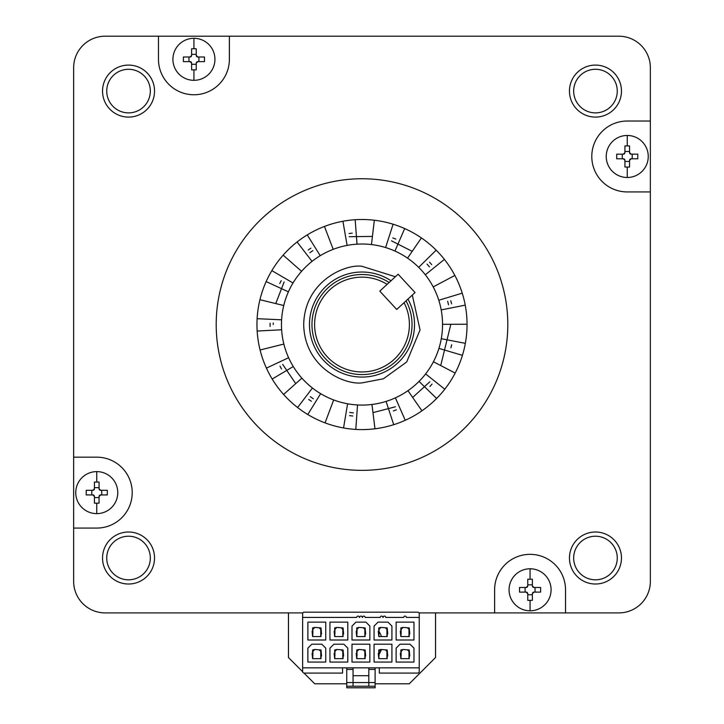 <?xml version="1.0" encoding="UTF-8"?>
<svg xmlns="http://www.w3.org/2000/svg" width="724" height="724" viewBox="0 0 724 724"><rect width="100%" height="100%" fill="white"/><g stroke="black" fill="none" stroke-linecap="round" stroke-linejoin="round"><path stroke-width="1.09" d="M451.676 344.705A91.912 91.912 0 0 1 450.916 347.846M432.047 384.073A91.912 91.912 0 0 1 429.902 386.498M396.363 409.802A91.912 91.912 0 0 1 393.34 410.961M352.805 416.001A91.912 91.912 0 0 1 349.592 415.621M311.356 401.259A91.912 91.912 0 0 1 308.696 399.431M281.509 368.941A91.912 91.912 0 0 1 279.998 366.082M270.106 326.452A91.912 91.912 0 0 1 270.097 323.212A91.912 91.912 0 0 0 270.088 324.551M279.745 283.527A91.912 91.912 0 0 1 281.247 280.659A91.912 91.912 0 0 0 279.745 283.527M308.234 249.997A91.912 91.912 0 0 1 310.895 248.16A91.912 91.912 0 0 0 308.234 249.997M349.04 233.553A91.912 91.912 0 0 1 352.244 233.155A91.912 91.912 0 0 0 349.04 233.553M392.815 237.952A91.912 91.912 0 0 1 395.838 239.092A91.912 91.912 0 0 0 392.815 237.952M429.531 262.197A91.912 91.912 0 0 1 431.676 264.604A91.912 91.912 0 0 0 429.531 262.197M450.771 300.713A91.912 91.912 0 0 1 451.559 303.854A91.912 91.912 0 0 0 450.771 300.713M283.437 306.849L284.079 304.189M331.936 249.834L334.497 248.857M370.1 244.422L371.466 244.576L370.1 244.422M373.312 404.291L370.588 404.626M434.047 360.543L432.78 362.968M409.069 389.901L406.816 391.467M432.545 285.699L433.83 288.125M467.043 324.234L442.536 324.307L442.518 322.931M442.536 324.551A80.536 80.536 0 0 1 362 405.087A80.536 80.536 0 0 1 281.464 324.551A80.536 80.536 0 0 1 362 244.015A80.536 80.536 0 0 1 442.536 324.551L442.527 325.673M408.671 258.921L407.549 258.133L421.404 237.915M372.824 244.748L371.466 244.576L374.344 220.232M302.469 270.314L301.555 271.328L283.156 255.138M332.397 399.449L333.673 399.938L325.049 422.888M300.976 377.113L301.881 378.136L283.582 394.453M283.546 342.733L283.862 344.063L260.088 350M216.195 324.551A145.805 145.805 0 0 1 362 178.747A145.805 145.805 0 0 1 507.805 324.551A145.805 145.805 0 0 1 362 470.356A145.805 145.805 0 0 1 216.195 324.551M154.538 558.014A26.001 26.001 0 0 1 128.537 584.015A26.001 26.001 0 0 1 102.537 558.014A26.001 26.001 0 0 1 128.537 532.013A26.001 26.001 0 0 1 154.538 558.014M106.736 558.014A21.801 21.801 0 0 0 128.537 579.815A21.801 21.801 0 0 0 150.33 558.014A21.801 21.801 0 0 0 128.537 536.222A21.801 21.801 0 0 0 106.736 558.014M621.464 558.014A26.001 26.001 0 0 1 595.463 584.015A26.001 26.001 0 0 1 569.462 558.014A26.001 26.001 0 0 1 595.463 532.013A26.001 26.001 0 0 1 621.464 558.014M573.67 558.014A21.801 21.801 0 0 0 595.463 579.815A21.801 21.801 0 0 0 617.264 558.014A21.801 21.801 0 0 0 595.463 536.222A21.801 21.801 0 0 0 573.67 558.014M154.538 91.088A26.001 26.001 0 0 1 128.537 117.089A26.001 26.001 0 0 1 102.537 91.088A26.001 26.001 0 0 1 128.537 65.088A26.001 26.001 0 0 1 154.538 91.088M106.736 91.088A21.801 21.801 0 0 0 128.537 112.881A21.801 21.801 0 0 0 150.33 91.088A21.801 21.801 0 0 0 128.537 69.287A21.801 21.801 0 0 0 106.736 91.088M621.464 91.088A26.001 26.001 0 0 1 595.463 117.089A26.001 26.001 0 0 1 569.462 91.088A26.001 26.001 0 0 1 595.463 65.088A26.001 26.001 0 0 1 621.464 91.088M573.67 91.088A21.801 21.801 0 0 0 595.463 112.881A21.801 21.801 0 0 0 617.264 91.088A21.801 21.801 0 0 0 595.463 69.287A21.801 21.801 0 0 0 573.67 91.088M418.988 612.902L494.619 612.902L494.619 589.798A35.449 35.449 0 0 1 530.068 554.34A35.449 35.449 0 0 1 565.525 589.798L565.525 612.902L618.839 612.902A31.512 31.512 0 0 0 650.351 581.39L650.351 191.932L627.246 191.932A35.449 35.449 0 0 1 591.789 156.484A35.449 35.449 0 0 1 627.246 121.026L650.351 121.026L650.351 67.712A31.512 31.512 0 0 0 618.839 36.2L229.381 36.2L229.381 59.305A35.449 35.449 0 0 1 193.932 94.763A35.449 35.449 0 0 1 158.475 59.305L158.475 36.2L105.161 36.2A31.512 31.512 0 0 0 73.649 67.712L73.649 457.17L96.754 457.17A35.449 35.449 0 0 1 132.211 492.619A35.449 35.449 0 0 1 96.754 528.077L73.649 528.077L73.649 581.39A31.512 31.512 0 0 0 105.161 612.902L302.876 612.902M467.043 324.551A105.043 105.043 0 0 1 362 429.594A105.043 105.043 0 0 1 256.957 324.551A105.043 105.043 0 0 1 362 219.508A105.043 105.043 0 0 1 467.043 324.551M73.649 528.077L73.649 457.17M158.475 36.2L229.381 36.2M650.351 121.026L650.351 191.932M565.525 612.902L494.619 612.902M407.938 299.093A52.526 52.526 0 0 1 362 377.077A52.526 52.526 0 0 1 337.149 278.278A52.526 52.526 0 0 1 391.014 280.767M404.055 302.686L406.055 300.84A50.028 50.028 0 0 1 362 374.579A50.028 50.028 0 0 1 338.063 280.622A50.028 50.028 0 0 1 389.123 282.514L379.792 291.139L396.716 309.465L404.055 302.686A47.404 47.404 0 0 1 362 371.955A47.404 47.404 0 0 1 339.022 283.093A47.404 47.404 0 0 1 387.123 284.36M193.932 38.3A21.005 21.005 0 0 1 214.938 59.305A21.005 21.005 0 0 1 193.932 80.319A21.005 21.005 0 0 1 172.918 59.305A21.005 21.005 0 0 1 193.932 38.3L193.932 48.725L191.616 48.761L191.616 55.422L190.041 56.997L183.389 56.997L183.389 61.621L190.041 61.621L191.616 63.196L191.616 69.848L193.932 69.893L196.24 69.848L196.24 63.196L197.815 61.621A1.575 1.575 0 0 0 196.24 63.196L196.24 64.282L191.616 64.282M197.815 61.621L204.476 61.621L204.476 56.997L197.815 56.997L196.24 55.422L196.24 48.761L193.932 48.725M190.041 56.997A1.575 1.575 0 0 0 191.616 55.422L191.616 54.336L196.24 54.336L196.24 55.422A1.575 1.575 0 0 0 197.815 56.997M188.955 61.621L188.955 56.997M191.616 63.196A1.575 1.575 0 0 0 190.041 61.621M198.91 56.997L198.91 61.621M196.24 48.761L196.24 54.336M530.068 568.783A21.005 21.005 0 0 1 551.082 589.798A21.005 21.005 0 0 1 530.068 610.803A21.005 21.005 0 0 1 509.062 589.798A21.005 21.005 0 0 1 530.068 568.783L530.068 579.209L527.76 579.254L527.76 585.906L526.185 587.481L519.524 587.481L519.524 592.105L526.185 592.105L527.76 593.68L527.76 600.341L530.068 600.377L532.384 600.341L532.384 593.68L533.959 592.105A1.575 1.575 0 0 0 532.384 593.68L532.384 594.766L527.76 594.766L527.76 593.68A1.575 1.575 0 0 0 526.185 592.105M533.959 592.105L540.611 592.105L540.611 587.481L533.959 587.481L532.384 585.906L532.384 579.254L530.068 579.209M526.185 587.481A1.575 1.575 0 0 0 527.76 585.906L527.76 584.82L532.384 584.82M525.09 592.105L525.09 587.481M535.045 587.481L535.045 592.105M532.384 585.906A1.575 1.575 0 0 0 533.959 587.481M527.76 594.766L527.76 600.341M627.246 135.469A21.005 21.005 0 0 1 648.251 156.484A21.005 21.005 0 0 1 627.246 177.489A21.005 21.005 0 0 1 606.232 156.484A21.005 21.005 0 0 1 627.246 135.469L627.246 145.895L624.93 145.94L624.93 152.592L623.355 154.167L616.703 154.167L616.703 158.791L623.355 158.791L624.93 160.366L624.93 167.027L627.246 167.063L629.554 167.027L629.554 160.366L631.129 158.791A1.575 1.575 0 0 0 629.554 160.366L629.554 161.461L624.93 161.461L624.93 160.366A1.575 1.575 0 0 0 623.355 158.791M631.129 158.791L637.79 158.791L637.79 154.167L631.129 154.167L629.554 152.592L629.554 145.94L627.246 145.895M623.355 154.167A1.575 1.575 0 0 0 624.93 152.592L624.93 151.506L629.554 151.506M622.269 158.791L622.269 154.167M632.215 154.167L632.215 158.791M629.554 152.592A1.575 1.575 0 0 0 631.129 154.167M624.93 161.461L624.93 167.027M96.754 471.614A21.005 21.005 0 0 1 117.768 492.619A21.005 21.005 0 0 1 96.754 513.633A21.005 21.005 0 0 1 75.749 492.619A21.005 21.005 0 0 1 96.754 471.614L96.754 482.039L94.446 482.075L94.446 488.736L92.871 490.311L86.21 490.311L86.21 494.935L92.871 494.935L94.446 496.51L94.446 503.162L96.754 503.207L99.07 503.162L99.07 496.51L100.645 494.935A1.575 1.575 0 0 0 99.07 496.51L99.07 497.596L94.446 497.596M100.645 494.935L107.297 494.935L107.297 490.311L100.645 490.311L99.07 488.736L99.07 482.075L96.754 482.039M92.871 490.311A1.575 1.575 0 0 0 94.446 488.736L94.446 487.65L99.07 487.65L99.07 488.736A1.575 1.575 0 0 0 100.645 490.311M91.785 494.935L91.785 490.311M94.446 496.51A1.575 1.575 0 0 0 92.871 494.935M101.731 490.311L101.731 494.935M99.07 482.075L99.07 487.65M389.123 282.514L398.119 274.206L415.042 292.532L406.055 300.84M379.792 291.139L396.716 309.465M379.05 631.618A20.48 20.48 0 0 1 381.467 636.586M381.43 649.455A20.48 20.48 0 0 1 379.05 654.315M342.533 636.586A20.48 20.48 0 0 1 342.814 635.79M303.999 673.076L314.732 683.809L346.751 683.809M375.113 683.809L409.268 683.809L435.531 657.546L435.531 612.902M288.469 612.902L288.469 657.546L302.641 671.727M379.313 667.845L379.313 673.094L417.658 673.094A1.575 1.575 0 0 0 419.232 671.519L419.232 667.845L302.632 667.845L302.632 671.519A1.575 1.575 0 0 0 304.207 673.094L342.552 673.094L342.552 667.845M346.751 686.225L346.751 682.551L353.05 682.551L353.05 686.225L346.751 686.225L346.751 687.8L375.113 687.8L375.113 667.845M346.751 682.551L346.751 667.845M419.232 667.845L419.232 613.744A1.575 1.575 0 0 0 417.658 612.169L304.207 612.169A1.575 1.575 0 0 0 302.632 613.744L302.632 667.845M302.632 617.418L356.733 617.418A1.312 1.312 0 0 1 358.045 616.106A1.312 1.312 0 0 1 359.357 617.418L359.62 617.418A1.312 1.312 0 0 1 360.932 616.106A1.312 1.312 0 0 1 362.244 617.418L362.507 617.418A1.312 1.312 0 0 1 363.819 616.106A1.312 1.312 0 0 1 365.131 617.418L380.236 617.418A1.312 1.312 0 0 1 381.548 616.106A1.312 1.312 0 0 1 382.86 617.418L383.123 617.418A1.312 1.312 0 0 1 384.435 616.106A1.312 1.312 0 0 1 385.747 617.418L403.739 617.418A1.312 1.312 0 0 1 405.051 616.106A1.312 1.312 0 0 1 406.363 617.418L419.232 617.418M375.113 686.225L368.815 686.225L368.815 682.551L375.113 682.551M325.746 622.142L325.746 640.007L307.881 640.007L307.881 622.142L325.746 622.142M325.746 648.143L325.746 662.062L307.881 662.062L307.881 648.143L311.827 644.206L321.8 644.206L325.746 648.143M347.801 622.142L347.801 640.007L329.945 640.007L329.945 622.142L347.801 622.142M347.801 648.143L347.801 662.062L329.945 662.062L329.945 648.143L333.882 644.206L343.864 644.206L347.801 648.143M355.946 622.142L365.919 622.142L369.864 626.088L369.864 640.007L352 640.007L352 626.088L355.946 622.142M369.864 644.206L369.864 662.062L352 662.062L352 644.206L369.864 644.206M378 622.142L387.983 622.142L391.919 626.088L391.919 640.007L374.064 640.007L374.064 626.088L378 622.142M391.919 644.206L391.919 662.062L374.064 662.062L374.064 644.206L391.919 644.206M413.983 622.142L413.983 640.007L396.118 640.007L396.118 622.142L413.983 622.142M413.983 662.062L396.118 662.062L396.118 648.143L400.064 644.206L410.037 644.206L413.983 648.143L413.983 662.062M353.05 667.845L353.05 682.551L368.815 682.551L368.815 667.845M409.25 633.962L409.25 636.586L400.852 636.586L400.327 631.337L400.852 631.337L400.852 627.925L403.078 627.4L409.25 627.925L409.775 633.962L408.988 633.962L408.988 636.586M321.013 656.025L321.013 658.65L312.614 658.65L312.089 653.401L312.614 653.401L312.614 649.98L314.84 649.455L321.013 649.98L321.537 656.025L320.75 656.025L320.75 658.65M343.076 656.025L343.076 658.65L334.669 658.65L334.144 653.401L334.669 653.401L334.669 649.98L336.904 649.455L343.076 649.98L343.601 656.025L342.814 656.025L342.814 658.65M365.131 656.025L365.131 658.65L356.733 658.65L356.208 653.401L356.733 653.401L356.733 649.98L358.959 649.455L365.131 649.98L365.656 656.025L364.869 656.025L364.869 658.65M387.195 656.025L387.195 658.65L378.788 658.65L378.263 653.401L378.788 653.401L378.788 649.98L381.023 649.455L387.195 649.98L387.72 656.025L386.933 656.025L386.933 658.65M409.25 656.025L409.25 658.65L400.852 658.65L400.327 653.401L400.852 653.401L400.852 649.98L403.078 649.455L409.25 649.98L409.775 656.025L408.988 656.025L408.988 658.65M321.013 633.962L321.013 636.586L312.614 636.586L312.089 631.337L312.614 631.337L312.614 627.925L314.84 627.4L321.013 627.925L321.537 633.962L320.75 633.962L320.75 636.586M343.076 633.962L343.076 636.586L334.669 636.586L334.144 631.337L334.669 631.337L334.669 627.925L336.904 627.4L343.076 627.925L343.601 633.962L342.814 633.962L342.814 636.586M365.131 633.962L365.131 636.586L356.733 636.586L356.208 631.337L356.733 631.337L356.733 627.925L358.959 627.4L365.131 627.925L365.656 633.962L364.869 633.962L364.869 636.586M387.195 633.962L387.195 636.586L378.788 636.586L378.263 631.337L378.788 631.337L378.788 627.925L381.023 627.4L387.195 627.925L387.72 633.962L386.933 633.962L386.933 636.586M353.05 675.718L368.815 675.718M368.815 686.225L353.05 686.225M401.114 636.586L400.852 633.962M407.549 627.925L408.988 629.364L408.988 633.962M401.114 633.962L401.114 629.364L402.553 627.925M312.877 658.65L312.614 656.025M319.311 649.98L320.75 651.428L320.75 656.025M312.877 656.025L312.877 651.428L314.316 649.98M334.931 658.65L334.669 656.025M341.366 649.98L342.814 651.428L342.814 656.025M334.931 656.025L334.931 651.428L336.379 649.98M356.995 658.65L356.733 656.025M363.43 649.98L364.869 651.428L364.869 656.025M356.995 656.025L356.995 651.428L358.434 649.98M379.05 658.65L378.788 656.025M385.485 649.98L386.933 651.428L386.933 656.025M379.05 656.025L379.05 651.428L380.498 649.98M401.114 658.65L400.852 656.025M407.549 649.98L408.988 651.428L408.988 656.025M401.114 656.025L401.114 651.428L402.553 649.98M312.877 636.586L312.614 633.962M319.311 627.925L320.75 629.364L320.75 633.962M312.877 633.962L312.877 629.364L314.316 627.925M334.931 636.586L334.669 633.962M341.366 627.925L342.814 629.364L342.814 633.962M334.931 633.962L334.931 629.364L336.379 627.925M356.995 636.586L356.733 633.962M363.43 627.925L364.869 629.364L364.869 633.962M356.995 633.962L356.995 629.364L358.434 627.925M379.05 636.586L378.788 633.962M385.485 627.925L386.933 629.364L386.933 633.962M379.05 633.962L379.05 629.364L380.498 627.925M450.762 324.551L440.726 365.566M429.821 381.82L412.644 397.449M395.44 406.779L372.969 412.635M353.393 412.897L349.746 412.463M313.329 398.779L310.297 396.698M295.736 383.611L282.686 364.407M273.238 324.551L273.247 322.985M275.753 303.573L284.143 281.917M309.854 252.721L312.877 250.622M349.212 236.712L372.435 236.404M391.494 240.83L412.2 251.346M427.024 264.124L429.468 266.875M447.658 301.265L448.545 304.831M259.934 299.727L283.745 305.519M324.452 226.449L333.212 249.337M374.978 428.789L371.955 404.472M455.161 373.086L433.423 361.756M421.938 410.816L407.956 390.688M454.862 275.446L433.196 286.903M395.367 276.74L361.819 266.251C344.76 263.961 304.361 281.573 303.7 324.732C304.623 367.882 345.131 385.249 362.181 382.851L383.412 378.779L406.698 361.973L420.056 329.918L412.3 295.066M193.932 69.893L193.932 80.319M530.068 600.377L530.068 610.803M627.246 167.063L627.246 177.489M96.754 503.207L96.754 513.633M353.05 669.419L346.751 669.419M375.113 669.419L368.815 669.419M347.601 403.793L343.547 427.965M312.424 388.019L297.6 407.54M288.614 357.719L266.414 368.109M281.609 319.809L257.12 318.696M293.021 282.993L271.853 270.622M320.234 255.69L307.238 234.911M357.013 244.169L355.167 219.725M386.073 401.404L393.72 424.698M438.925 348.398L462.437 355.339M419.033 381.412L436.626 398.481M394.942 251.065L404.671 228.558M425.323 274.785L444.391 259.382M441.197 309.917L465.233 305.139M307.791 414.526L320.651 393.666M272.188 379.032L293.274 366.534M257.156 331.049L281.636 329.782M266.142 281.582L288.405 291.835M297.093 241.952L312.044 261.382M342.914 221.254L347.122 245.4M393.105 224.214L385.602 247.554M355.81 429.413L357.511 404.96M444.789 389.213L425.622 373.928M405.25 420.282L395.385 397.838M436.174 250.16L418.68 267.346M462.247 293.157L438.78 300.243M465.351 343.339L441.278 338.705"/></g></svg>
